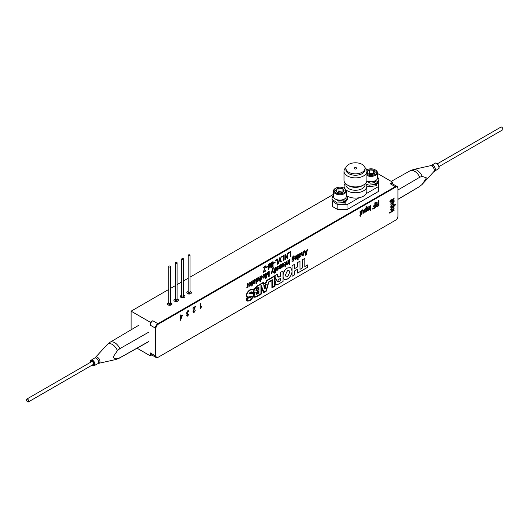 <?xml version="1.0" encoding="UTF-8"?>
<svg xmlns="http://www.w3.org/2000/svg" width="529" height="529" viewBox="0 0 529 529"><rect width="100%" height="100%" fill="white"/><g stroke="black" fill="none" stroke-linecap="round" stroke-linejoin="round"><path stroke-width="0.79" d="M150.262 325.17A3.61 2.083 -60 0 1 152.815 320.746L150.262 322.221L150.262 325.17L155.367 328.119A3.61 2.083 -60 0 1 157.92 323.695L395.269 186.664A3.61 2.083 -60 0 1 397.074 186.486A3.61 2.083 -60 0 1 397.795 187.689M392.716 183.966L392.716 182.241L390.164 183.715A3.61 2.083 -60 0 1 391.969 183.537L397.074 186.486M173.862 300.227A2.295 1.323 180 0 1 175.238 299.03A2.295 1.323 0 0 0 173.862 300.214A2.295 1.323 0 0 0 174.53 301.146A2.295 1.323 0 0 0 177.03 301.437A2.295 1.323 0 0 0 178.445 300.214A2.295 1.323 0 0 0 177.07 299.004A2.295 1.323 180 0 1 178.167 299.612A2.295 1.323 180 0 1 178.445 300.227M181.718 295.261A2.295 1.323 0 0 0 180.343 296.471A2.295 1.323 0 0 0 181.011 297.404A2.295 1.323 0 0 0 183.51 297.695A2.295 1.323 0 0 0 184.925 296.471A2.295 1.323 0 0 0 183.55 295.261M168.751 302.747A2.295 1.323 0 0 0 168.05 304.889A2.295 1.323 0 0 0 171.561 304.704A2.295 1.323 0 0 0 170.589 302.747M188.198 291.519A2.295 1.323 0 0 0 187.497 293.668A2.295 1.323 0 0 0 191.009 293.476A2.295 1.323 0 0 0 190.037 291.519M392.716 182.241L377.441 173.419M333.475 194.348L190.037 277.156M188.198 278.214L183.55 280.899M181.718 281.957L177.07 284.642M175.238 285.7L170.589 288.384M168.751 289.442L131.119 311.171L131.119 329.798M150.262 322.221L131.119 311.171M157.516 357.485A3.61 2.083 -60 0 1 156.115 357.472L151.01 354.523A3.61 2.083 -60 0 1 150.262 352.869L150.262 355.819L151.757 354.952M156.115 357.472A3.61 2.083 -60 0 1 155.367 355.819L155.367 328.119M150.262 355.819L137.057 348.194M180.925 316.011L180.925 314.795M271.84 280.39L268.752 282.202L266.299 291.115L263.502 292.729M260.473 281.395L259.951 281.692L259.951 276.541L260.413 276.27L260.413 276.773L261.134 275.788L262.272 277.077L261.181 279.649L260.473 279.524L260.473 281.395L259.951 281.666M246.732 295.407L246.759 295.42C247.05 292.94 248.246 291.148 250.343 290.037C252.188 288.96 253.351 289.191 253.854 290.738L257.021 286.467L263.045 282.989L263.654 284.252L266.318 282.717L266.94 280.754L274.558 276.356L274.558 285.858L272.409 287.095L272.409 279.748L268.461 282.023L266.067 290.758L263.885 292.015L260.982 284.84L260.982 293.694L257.127 295.916C255.428 297.113 254.436 296.895 254.151 295.261L255.236 292.722L253.827 291.532L251.778 292.722L250.217 292.147L248.901 293.873L251.268 293.886C252.657 293.317 253.464 293.767 253.682 295.228L250.323 300.049C248.412 301.199 247.308 300.822 247.023 298.898L249.166 297.662L250.495 298.039L251.533 296.63L249.146 296.756C247.757 297.311 246.957 296.862 246.759 295.407M247.321 296.749L246.732 295.387C247.023 292.921 248.22 291.135 250.323 290.024L250.329 290.051M356.348 168.83A1.263 0.727 180 0 1 354.972 168.989A1.263 0.727 180 0 1 354.192 168.315A1.263 0.727 180 0 1 355.455 167.587A1.263 0.727 180 0 1 356.718 168.315A1.263 0.727 180 0 1 356.348 168.83M348.697 164.413A9.562 5.521 0 0 0 345.893 168.315A9.562 5.521 0 0 0 355.455 173.836A9.562 5.521 0 0 0 365.023 168.315A9.562 5.521 0 0 0 359.118 163.216A9.562 5.521 0 0 0 348.697 164.413M345.893 168.315L345.893 169.716A9.562 5.521 0 0 0 355.455 175.238A9.562 5.521 0 0 0 365.023 169.716L365.023 168.315M345.986 167.534A11.459 6.619 0 0 0 343.995 171.264A11.459 6.619 0 0 0 355.455 177.876A11.459 6.619 0 0 0 366.914 171.264A11.459 6.619 0 0 0 364.924 167.534M343.995 171.264L343.995 180.29A11.459 6.619 0 0 0 347.355 184.971A11.459 6.619 0 0 0 363.562 184.971A11.459 6.619 0 0 0 366.914 180.29L366.914 171.264M332.853 196.226L332.562 196.616M332.576 201.701L332.562 206.561L337.833 209.603L337.833 204.736L338.421 204.736M342.276 204.736L347.024 204.736L347.024 209.603L337.833 209.603M347.024 204.736L359.171 197.727A11.367 6.566 0 0 0 363.496 196.16A11.367 6.566 0 0 0 366.2 193.66L378.347 186.651L378.347 182.657M347.024 209.603L378.347 191.518L378.347 186.651M375.597 183.094A4.675 2.698 180 0 1 375.425 183.451M366.2 193.66A11.367 6.566 0 0 0 366.828 191.518L366.828 186.208A11.367 6.566 180 0 1 363.496 190.85A11.367 6.566 180 0 1 345.946 189.799M344.313 201.39A4.675 2.698 180 0 1 344.068 201.721M347.282 196.08A11.367 6.566 0 0 0 359.171 197.727M345.007 188.787A11.367 6.566 180 0 1 344.088 186.208A11.367 6.566 180 0 1 345.258 183.312M365.658 183.312A11.367 6.566 180 0 1 366.828 186.208M345.893 183.94L345.893 184.733A9.562 5.521 0 0 0 351.798 189.838A9.562 5.521 0 0 0 362.22 188.641A9.562 5.521 0 0 0 365.023 184.733L365.023 183.94M363.562 184.971L362.22 185.745A9.562 5.521 180 0 1 348.697 185.745L347.355 184.971M181.989 258.668A0.919 0.529 0 0 0 181.718 259.045A0.919 0.529 0 0 0 182.287 259.534A0.919 0.529 0 0 0 183.285 259.422A0.919 0.529 0 0 0 183.55 259.045A0.919 0.529 0 0 0 182.988 258.555A0.919 0.529 0 0 0 181.989 258.668M175.502 262.41A0.919 0.529 0 0 0 175.238 262.787A0.919 0.529 0 0 0 175.8 263.277A0.919 0.529 0 0 0 176.798 263.164A0.919 0.529 0 0 0 177.07 262.787A0.919 0.529 0 0 0 176.501 262.298A0.919 0.529 0 0 0 175.502 262.41M189.012 254.773A0.919 0.529 0 0 0 188.198 255.302A0.919 0.529 0 0 0 189.223 255.824A0.919 0.529 0 0 0 190.037 255.302A0.919 0.529 0 0 0 189.012 254.773M169.022 266.153A0.919 0.529 0 0 0 168.751 266.53A0.919 0.529 0 0 0 169.32 267.019A0.919 0.529 0 0 0 170.318 266.907A0.919 0.529 0 0 0 170.589 266.53A0.919 0.529 0 0 0 170.021 266.041A0.919 0.529 0 0 0 169.022 266.153M190.023 292.828A0.919 0.529 180 0 1 188.555 293.178A0.919 0.529 180 0 1 188.767 292.266A0.919 0.529 180 0 1 190.023 292.828M186.823 292.742A2.295 1.323 180 0 1 188.198 291.545M190.037 291.545A2.295 1.323 180 0 1 191.405 292.742M183.378 296.194A0.919 0.529 180 0 1 182.73 297.027A0.919 0.529 180 0 1 181.797 296.286A0.919 0.529 180 0 1 183.378 296.194M183.55 295.288A2.295 1.323 180 0 1 184.489 295.724A2.295 1.323 180 0 1 184.925 296.485M180.343 296.485A2.295 1.323 180 0 1 181.718 295.288M176.957 299.989A0.919 0.529 180 0 1 176.131 300.77A0.919 0.529 180 0 1 175.37 299.969A0.919 0.529 180 0 1 176.957 299.989M170.583 303.963A0.919 0.529 180 0 1 169.24 304.453A0.919 0.529 180 0 1 169.181 303.54A0.919 0.529 180 0 1 170.583 303.963M170.589 302.773A2.295 1.323 180 0 1 171.958 303.937A2.295 1.323 180 0 1 171.958 303.97M167.376 303.97A2.295 1.323 180 0 1 168.751 302.773M366.914 172.421A4.133 2.387 0 0 0 368.105 173.843A4.133 2.387 0 0 0 368.647 174.107A4.133 2.387 0 0 0 372.766 174.319A4.133 2.387 0 0 0 373.95 173.843A4.133 2.387 0 0 0 375.147 172.368L373.745 173.948L373.408 173.512L369.288 173.3L368.422 174.008M373.408 173.512L373.408 170.199L375.147 172.368A4.133 2.387 0 0 0 373.408 170.199L369.288 169.988L366.908 171.938M373.408 170.199A4.133 2.387 0 0 0 369.288 169.988A4.133 2.387 0 0 0 366.914 171.879M366.914 171.958L368.019 173.737M375.326 180.819A5.773 3.333 180 0 1 375.107 180.944A5.773 3.333 180 0 1 366.941 180.944A5.773 3.333 180 0 1 366.868 180.905L366.941 180.944M366.868 180.892A6.414 3.703 0 0 0 375.564 180.687A6.414 3.703 0 0 0 377.441 178.068L377.441 172.672A6.414 3.703 180 0 1 373.745 176.031A6.414 3.703 180 0 1 366.914 175.522M366.914 174.497A5.773 3.333 0 0 0 375.094 174.517A5.773 3.333 0 0 0 375.107 169.796L375.564 170.054A6.414 3.703 180 0 1 377.441 172.672M375.107 169.796A5.773 3.333 0 0 0 366.941 169.796A5.773 3.333 0 0 0 366.69 169.948L366.941 169.796M369.288 173.3L369.288 169.988M342.792 192.172L338.983 191.485L337.317 192.371M336.847 192.12A4.133 2.387 0 0 0 336.966 192.192A4.133 2.387 0 0 0 340.795 192.827A4.133 2.387 0 0 0 342.812 192.192A4.133 2.387 0 0 0 343.837 191.214A4.133 2.387 0 0 0 342.931 188.879L338.983 188.172L335.941 189.792L336.847 192.12A4.133 2.387 0 0 1 335.941 189.792A4.133 2.387 0 0 1 338.983 188.172A4.133 2.387 0 0 1 342.931 188.879L343.837 191.214L342.607 192.298M344.187 199.168A5.773 3.333 180 0 1 343.976 199.294A5.773 3.333 180 0 1 335.803 199.294A5.773 3.333 180 0 1 335.591 199.168M333.475 191.022L333.475 196.418A6.414 3.703 0 0 0 335.353 199.036A6.414 3.703 0 0 0 344.425 199.036A6.414 3.703 0 0 0 346.31 196.418L346.31 191.022A6.414 3.703 180 0 1 339.889 194.732A6.414 3.703 180 0 1 333.475 191.022A6.414 3.703 180 0 1 335.353 188.403A6.414 3.703 180 0 1 335.538 188.304M343.976 188.145A5.773 3.333 0 0 0 335.975 188.053A5.773 3.333 0 0 0 335.803 188.145A5.773 3.333 0 0 0 335.803 192.86A5.773 3.333 0 0 0 343.976 192.86A5.773 3.333 0 0 0 343.976 188.145L344.425 188.403A6.414 3.703 180 0 1 346.31 191.022M342.931 192.067L342.931 188.879M338.983 191.485L338.983 188.172M374.327 180.984L374.327 182.485L377.071 183.808L377.071 182.313L374.327 180.984M366.842 181.057L370.016 183.179L374.148 182.75L376.741 184.171L369.176 185.183L366.346 184.317M377.441 177.089L378.585 178.359L378.909 179.576L377.071 182.313M376.741 184.171L376.741 185.666L369.176 186.677L366.822 186.023M378.909 179.576L378.909 181.07L377.071 183.808M342.951 199.116L342.951 200.61L345.49 202.065L345.49 200.564L343.605 199.493M335.353 199.036L338.534 201.099L342.752 200.868L345.133 202.409L337.409 203.057L332.166 199.38L332.007 198.408L333.475 195.591M346.31 195.089L347.771 197.575L345.49 200.564M345.133 202.409L345.133 203.91L337.409 204.551L332.166 200.875L332.007 198.408M347.771 197.575L347.771 199.069L345.49 202.065M395.593 187.14L395.269 186.955A3.247 1.878 -60 0 1 396.895 186.797L397.219 186.982A3.247 1.878 120 0 0 395.593 187.14L158.244 324.178A3.247 1.878 120 0 0 155.949 328.159L155.949 355.858A3.247 1.878 120 0 0 156.617 357.346A3.247 1.878 120 0 0 156.63 357.353L156.293 357.154A3.247 1.878 -60 0 1 155.625 355.673L155.949 355.858M396.895 186.797A3.247 1.878 -60 0 1 396.909 186.803A3.247 1.878 -60 0 0 395.295 186.968L158.27 324.191A3.247 1.878 120 0 0 155.969 328.172L155.969 355.872A3.247 1.878 120 0 0 158.27 357.201L395.619 220.163A3.247 1.878 120 0 0 397.92 216.189L397.92 188.483A3.247 1.878 120 0 0 397.246 186.995A3.247 1.878 120 0 0 395.619 187.16L158.27 324.191M395.269 186.955L158.244 324.178M155.949 328.159L155.625 327.967A3.247 1.878 -60 0 1 157.92 323.993M155.625 327.967L155.625 355.673M91.034 362.001A1.984 1.144 60 0 1 92.542 361.532A1.984 1.144 60 0 1 93.825 363.886A1.984 1.144 60 0 1 92.661 364.812M148.887 332.073L119.878 348.631L117.438 350.595L113.113 357.042C113.986 358.523 115.428 359.032 117.438 358.563L119.878 357.763L148.887 341.403M397.92 199.274L419.801 186.347L422.202 184.35L426.447 177.87L422.202 176.382L419.801 177.208L397.92 189.99M391.295 199.664L391.281 200.18L393.569 198.838L394.145 197.945L394.145 198.342L390.838 201.397L390.838 200.994L390.032 201.463L389.681 201.132L390.838 200.458L390.838 199.922L391.308 199.658L391.308 200.193L391.281 199.671M391.295 200.703L391.295 201.139M194.718 307.435L193.012 308.387M195.307 310.146L194.123 312.375L193.383 312.494M195.366 306.43L193.455 311.323L194.136 311.826M293.569 257.848L293.165 257.868L292.464 259.64L293.185 260.605M294.012 255.712L294.263 256.433L293.225 256.386L292.53 257.425L292.491 258.251L293.211 257.332L293.992 257.345L294.349 258.575L293.198 261.161L292.405 261.042L292.028 261.743L292.028 258.555L293.218 255.857L294.289 256.446L293.826 256.644M293.873 257.259L294.322 258.562L293.172 261.147L292.405 261.042M293.8 256.631L293.205 256.373L292.491 258.178M293.211 260.618L293.879 258.879L293.192 257.881L292.491 259.66L293.211 260.618M201.562 306.179L200.193 308.863M200.63 303.415L200.656 307.428M188.463 310.721L188.853 311.594L188.41 311.918M187.134 314.028L186.797 313.981M188.793 314.173L187.702 316.077L187.002 316.157M187.98 313.208L187.114 315.105L187.689 315.548M188.106 311.29L186.935 312.844L187.663 313.419M187.729 316.091L187.015 316.163L186.671 315.357L187.173 314.014L186.499 313.128L187.722 310.807L188.879 311.614L188.41 311.945L187.716 311.343L186.962 312.857L187.689 313.439L188.007 313.181L187.14 315.119L187.716 315.562L188.82 314.186L187.702 316.077M393.655 204.67L392.432 204.538L391.222 206.079L391.414 206.429M391.268 206.885L390.786 206.297L392.439 204.022L393.847 203.758L394.145 204.379L393.728 205.424L395.308 204.511L395.282 205.034L390.838 207.599M393.834 203.751L393.761 205.371M395.308 204.511L395.308 205.047L390.838 207.626L391.308 206.885L390.759 206.284M374.81 205.807L373.09 206.766M375.273 202.594L375.273 207.718L372.8 209.147M375.299 202.574L375.299 207.732L372.8 209.173L372.8 208.571L374.83 207.401L374.83 205.794L373.09 206.793L373.09 206.191L374.83 205.186L374.83 202.845L375.299 202.574M265.406 266.623L263.085 267.938M265.723 270.392L265.723 270.967L263.138 272.455M265.955 265.703L263.707 271.529M263.085 267.363L265.981 265.69L263.687 271.569L265.75 270.379L265.75 270.98L263.138 272.488L265.452 266.596L263.085 267.965L263.085 267.363M270.18 263.263L271.238 267.046M268.626 264.163L268.653 268.276M269.949 264.183L268.818 269.182L268.183 269.545L268.183 264.414L268.653 264.15L268.653 268.408L269.724 263.528L270.2 263.257L271.258 267.145L271.258 262.642L271.727 262.371L271.727 267.529L271 267.952L269.955 264.136L268.844 269.195L268.183 269.572M271.701 262.391L271.701 267.515L270.993 267.925M285.376 254.489L287.267 257.504L287.267 253.398L287.736 253.133L287.736 258.284L287.24 258.575L285.356 255.547L285.356 259.66L284.893 259.931L284.893 254.773L285.389 254.482L287.267 257.504M285.356 255.573L285.329 259.646L284.893 259.898M287.71 253.146L287.71 258.271L287.227 258.549M300.816 253.153L301.047 253.768L299.136 256.294L299.262 256.882L299.798 256.783L301.014 255.507L299.758 257.372L298.925 257.537L298.693 256.578L298.581 254.237L299.044 253.966L299.156 254.37M301.014 255.507L299.758 257.372L298.911 257.53M300.611 254.079L300.016 253.847L300.584 254.065L300.016 253.847L299.163 255.778L300.611 254.079L300.036 253.86L299.163 255.732M299.017 253.953L299.136 254.403L300.155 253.259L301.074 253.781L299.163 256.314L299.282 256.902L299.824 256.803M289.694 272.382L288.96 270.306L287.564 270.491L285.442 274.842L286.176 276.918L287.564 276.74L289.694 272.382M288.96 270.306L287.564 270.491M287.538 270.471L285.442 274.842M285.415 274.829L286.176 276.918M290.732 267.555L292.054 270.888C291.995 274.253 290.5 276.938 287.571 278.935C281.6 282.777 281.58 271.053 287.551 267.978L290.732 267.555L292.028 270.874C291.968 274.24 290.474 276.925 287.545 278.922L284.364 279.358M283.041 276.621L283.041 275.444M292.028 270.874L292.041 271.403M155.969 328.172L155.969 355.872M155.645 327.987A3.247 1.878 -60 0 1 157.946 324.006M263.647 284.225L266.292 282.698L266.92 280.74L274.558 276.356M256.902 290.857L255.785 290.163L256.902 288.206L259.025 286.976L259.025 289.627L256.902 290.857M257.114 294.131L256.109 293.555L257.114 291.836L259.025 290.732L259.025 293.033L257.114 294.131M265.128 288.794L264.791 288.993L263.753 285.792L266.199 284.377L265.128 288.794M253.827 290.725L256.995 286.454L263.045 282.989M254.389 297.126L257.358 296.28L261.379 293.952L261.405 287.412L263.508 292.755L266.325 291.129L268.778 282.215L271.899 280.39L271.939 287.888L275.034 286.103L275.04 275.569L277.249 274.293L277.52 275.821L278.856 277.203L280.661 276.158L280.661 272.329L283.041 270.954L283.041 281.474L278.38 284.172C276.502 285.329 275.437 284.952 275.173 283.055L276.607 279.59L275.278 277.811L275.04 275.569L266.629 280.456L266.087 282.321L263.878 283.597L263.356 282.347L256.552 286.275L253.86 289.502L253.411 288.979L250.184 289.661C247.79 291.214 246.507 293.152 246.329 295.473C246.402 297.331 247.294 297.92 249.014 297.245L246.56 298.654C246.058 301.041 247.327 301.636 250.356 300.452L253.841 296.432C253.748 297.543 254.932 297.496 257.385 296.293L261.405 293.972L261.405 287.465M271.939 287.862L275.034 286.103M247.367 301.074L250.356 300.452M250.329 300.432L253.841 296.432M246.99 297.272L248.974 297.252M275.007 286.083L275.04 276.138M263.865 283.577L263.343 282.36M253.86 289.502L253.398 288.973M250.329 297.496L249.615 297.04L251.07 296.875L250.329 297.496L249.589 297.027L251.044 296.862M253.913 294.263L253.365 293.304M251.85 293.218L253.523 292.153M247.698 300.485L246.997 298.885L249.139 297.648L250.468 298.019L251.374 296.313M250.323 290.024L253.107 289.568M272.409 287.068L272.382 279.762M263.878 291.995L260.982 284.886M254.641 296.518L254.125 295.248L255.209 292.709M254.376 292.636L253.801 291.545M251.751 292.702L251.42 291.869M248.875 293.859L253.093 293.873M249.476 293.595L250.574 292.471L251.169 292.484M283.022 270.967L283.041 281.474M283.022 281.461L278.38 284.172M280.635 278.307L278.638 279.431L277.533 281.309L277.798 281.931M276.581 279.57L275.933 279.51M278.353 284.152L275.814 284.622M277.222 274.28L277.983 277.335M304.83 266.537L307.561 264.963L307.534 267.31L297.589 273.05L297.589 269.248L294.448 271.06L294.448 274.895L292.068 276.27L292.068 265.743L294.448 264.368L294.448 268.699L297.589 266.887L297.589 262.556L299.976 261.174L299.976 269.347L302.449 267.919L302.449 259.752L304.83 258.37L304.83 266.51M304.803 258.39L304.803 266.523M299.95 261.194L299.976 269.314M294.422 264.381L294.448 268.672M297.562 269.261L294.422 271.046L294.422 274.875L292.068 276.237M278.28 266.193L278.604 266.881L278.161 267.198M278.32 267.985L278.545 268.52L277.513 270.187L276.455 269.724L277.52 269.678L278.102 268.877L276.641 268.792M276.918 269.393L277.5 269.658M278.135 267.211L277.461 266.867L276.859 267.793L277.408 268.031M278.102 268.877L276.422 268.17L277.52 266.325L278.624 266.894L278.161 267.231L277.487 266.881L276.991 268.091L278.571 268.534L277.54 270.2L276.482 269.737L276.746 270.326M264.328 274.703L263.826 274.736L263.058 276.594L263.852 277.54M264.659 274.121L265.089 275.417L263.839 278.082L263.045 278.168M262.615 276.912L263.865 274.214L265.115 275.43L263.865 278.095L262.615 276.912M258.595 277.93L257.768 278.545L257.603 281.613L257.107 281.897M258.357 277.361L259.23 278.366L259.23 280.674L258.787 280.932M259.23 278.366L259.256 280.694L258.787 280.959L258.787 278.882L258.284 277.97L257.795 278.558L257.63 281.626L257.107 281.931L257.107 278.181L257.57 277.91L257.57 278.386M290.084 252.373L288.259 253.404M290.553 251.506L290.553 256.631L290.11 256.882M288.259 252.829L290.573 251.487L290.573 256.644L290.11 256.915L290.11 252.359L288.259 253.431L288.259 252.829M283.557 256.142L281.699 257.213L281.699 256.611L284.02 255.276L284.02 260.433L283.557 260.698L283.557 256.142L281.699 257.187M283.994 255.289L283.994 260.413L283.557 260.671M370.571 205.305L370.571 210.43L370.135 210.687M370.135 210.714L370.135 205.556L370.598 205.292L370.598 210.443L370.135 210.714M365.77 208.743L365.327 208.77L364.6 210.608L365.334 211.58M365.989 208.34L365.294 208.254L366.015 208.353L366.015 206.528L366.478 206.257L366.478 211.415L366.075 211.62M366.048 211.177L365.274 212.149L364.6 212.228M366.452 206.277L366.478 211.415L366.075 211.653L366.075 211.111L365.301 212.162L364.157 210.912L365.321 208.267M394.065 200.008L393.583 200.789L394.125 201.41L392.822 203.176L390.838 204.313M393.655 201.569L393.391 201.159L390.838 202.442M394.092 200.524L393.609 200.808L394.145 201.43L392.842 203.189L390.838 204.346L390.838 203.81L393.682 201.582L393.417 201.172L390.838 202.468L390.838 201.866L394.092 199.988L394.065 200.511M392.32 209.524L394.092 208.499L394.092 209.034L390.838 210.906L391.308 210.172L390.786 209.504L392.101 207.705L394.092 206.555L394.092 207.09L392.115 208.228L391.248 209.345L392.32 209.524M394.065 208.512L394.065 209.021L390.838 210.879M394.065 206.568L394.065 207.077L392.088 208.214L391.222 209.332L391.414 209.749M391.262 210.165L390.759 209.491M182.016 316.038L180.925 316.64L180.951 318.908M180.462 316.937L179.966 317.195M182.518 315.152L180.488 320.276L180.488 316.924L179.966 317.228L180.488 315.053L180.951 314.781L180.951 316.051L182.518 315.152L180.488 320.243M194.758 307.415L193.012 308.42L193.012 307.818L195.393 306.443L193.482 311.336L194.163 311.839L195.333 310.159L194.143 312.388L193.012 311.594L194.758 307.415M360.011 211.871L360.097 211.283L360.738 212.056L360.738 214.199L361.082 213.994L360.275 216.341L360.275 214.999L359.813 215.27L360.275 214.463L360.011 211.871M378.546 200.703L379.009 200.431L379.009 205.589L377.369 206.535L376.053 205.874L377.098 203.85L375.762 202.309L376.291 202.005L377.951 203.321L378.546 202.977L378.546 200.703M266.272 267.059L267.667 266.259L267.667 266.861L266.272 267.661L266.272 267.059M272.594 261.868L273.057 261.604L273.057 266.761L272.594 267.026L272.594 261.868M275.437 260.228L277.758 258.893L277.758 264.05L277.295 264.315L277.295 259.759L275.437 260.83L275.437 260.228M249.886 282.281L251.136 283.504L249.886 286.169L248.637 284.986L249.886 282.281M253.338 280.357L253.451 280.806L254.442 279.649L255.368 280.172L253.451 282.698L253.576 283.286L254.118 283.187L255.309 281.897L254.052 283.762L252.988 282.962L252.875 280.621L253.338 280.357M257.57 277.91L257.57 278.466L258.377 277.375L259.256 278.38M272.957 267.555L273.288 268.097L272.521 269.4L273.467 272.488L272.984 272.766L272.309 270.339L271.569 273.579L271.086 273.857L272.957 267.555M275.378 267.628L275.84 267.363L275.84 271.113L275.378 271.384L275.378 267.628M282.989 263.707L281.818 265.049L282.989 263.171L284.252 264.348L282.982 267.059L281.759 265.69L283.789 264.513L282.989 263.707M287.908 260.4L288.371 260.129L288.371 263.878L287.968 264.116L287.968 263.581L287.128 264.665L286.229 263.667L286.229 261.366L286.692 261.101L286.692 263.382L287.221 264.077L287.908 262.444L287.908 260.4M292.431 261.055L292.028 261.769M297.655 254.773L298.118 254.502L298.118 259.66L297.655 259.931L297.655 254.773M303.335 251.487L303.798 251.222L303.798 254.971L303.395 255.209L303.395 254.674L302.555 255.758L301.656 254.753L301.656 252.459L302.119 252.194L302.119 254.469L302.654 255.163L303.335 253.536L303.335 251.487M307.561 264.963L307.561 267.324L297.589 273.076M307.091 249.324L307.574 249.047L306.146 255.024L305.689 255.289L304.268 250.951L304.744 250.673L305.14 251.989L306.701 251.09L307.091 249.324M295.883 255.725L297.133 256.949L295.883 259.613L294.633 258.43L295.883 255.725M289.184 259.66L289.647 259.395L289.647 264.553L289.184 264.817L289.184 259.66M284.939 262.675L284.542 262.807L284.827 262.106L285.468 262.873L285.468 265.016L285.819 264.817L285.005 267.165L285.005 265.822L284.542 266.087L285.005 265.287L285.005 263.065L284.542 262.781M280.773 264.513L281.236 264.249L281.236 267.998L280.833 268.236L280.833 267.7L279.993 268.785L279.094 267.786L279.094 265.485L279.557 265.221L279.557 267.495L280.086 268.196L280.773 266.563L280.773 264.513M275.378 272.051L275.84 271.78L275.378 272.785L275.378 272.051M273.896 268.957L273.982 268.368L274.624 269.135L274.624 271.278L274.974 271.079L274.161 273.427L274.161 272.085L273.698 272.356L274.161 271.549L273.896 268.957M268.706 271.483L269.175 271.212L269.175 276.369L268.448 276.793L267.403 272.977L266.292 278.036L265.637 278.413L265.637 273.255L266.1 272.99L266.1 277.249L267.171 272.369L267.648 272.098L268.706 275.986L268.706 271.483M255.95 278.849L256.413 278.578L256.413 283.736L255.95 284.007L255.95 278.849M251.625 281.812L251.711 281.23L252.353 281.997L252.353 284.139L252.697 283.941L251.89 286.282L251.89 284.946L251.42 285.21L251.89 284.41L251.625 281.812M247.651 283.637L248.114 283.372L248.114 287.121L247.651 287.386L247.651 286.791L246.666 287.822L247.572 286.394L247.651 283.637M279.61 257.821L280.086 257.544L281.428 261.928L280.945 262.205L279.874 258.271L278.684 263.515L278.201 263.792L279.61 257.821M273.757 262.741L275.146 261.934L275.146 262.543L273.757 263.343L273.757 262.741M368.858 206.29L369.321 206.026L369.321 209.775L368.918 210.013L368.918 209.477L368.078 210.562L367.179 209.563L367.179 207.262L367.642 206.998L367.642 209.279L368.171 209.973L368.858 208.34L368.858 206.29M361.492 210.549L361.955 210.278L361.955 210.833L362.762 209.742L363.635 210.747L363.635 213.055L363.172 213.326L363.172 211.25L362.669 210.337L362.18 210.926L362.015 213.994L361.492 214.298L361.492 210.549M394.092 209.973L394.092 210.509L389.622 213.088L389.622 212.552L394.092 209.973M200.193 308.896L200.193 303.672L200.656 303.401L200.656 307.488L201.589 306.152L201.589 306.754L200.193 308.896M394.065 209.987L394.065 210.489L389.622 213.055M360.209 211.858L359.806 211.957M360.249 215.012L359.813 215.237M361.062 214.014L360.275 216.288M360.07 211.269L360.712 212.036L360.738 214.166M390.819 201.013L390.012 201.443M394.125 197.965L393.133 199.645L390.838 201.37M367.615 207.011L367.615 209.259L368.151 209.953M368.892 209.537L367.43 210.628M369.295 206.039L369.295 209.762L368.918 209.98M362.98 210.297L362.153 210.912L361.988 213.981L361.492 214.265M362.735 209.729L363.615 210.727L363.615 213.042L363.172 213.299M361.929 210.291L361.955 210.754M258.595 287.683L257.001 288.57L256.162 289.905L257.001 290.276M258.998 286.996L258.998 289.614L256.069 290.983M257.021 288.583L256.181 289.918L257.021 290.289L258.615 289.37L258.615 287.664L257.021 288.583M378.519 203.592L377.428 204.194L376.489 205.589L377.309 205.94M376.278 202.012L377.924 203.308M378.982 200.445L378.982 205.576L376.39 206.766M273.03 261.617L273.03 266.748L272.594 267M275.12 261.954L275.12 262.523L273.757 263.316M277.269 259.779L275.437 260.804M277.732 258.906L277.732 264.031L277.295 264.288M279.861 258.324L278.657 263.495L278.208 263.753M280.072 257.557L281.402 261.915L280.939 262.179M267.641 266.272L267.641 266.847L266.272 267.634M251.824 281.798L251.42 281.904M251.864 284.959L251.42 285.184M252.677 283.954L251.89 286.235M251.685 281.216L252.326 281.983L252.353 284.113M247.625 286.877L246.64 287.809M248.094 283.385L248.094 287.108L247.651 287.359M254.879 280.449L254.304 280.238L253.451 282.122M253.312 280.344L253.451 280.754M255.282 281.884L254.026 283.749L253.199 283.914M255.11 279.543L255.342 280.158L253.431 282.684L253.55 283.273L254.092 283.174M253.451 281.944L254.905 280.469L254.33 280.251L253.451 281.944M250.349 282.777L249.847 282.81L249.08 284.662L249.873 285.607M250.68 282.195L251.11 283.491L249.86 286.149L249.066 286.235M261.478 276.317L261.068 276.33L260.374 278.069L261.101 279.127M260.711 279.18L261.128 279.14L261.809 277.341L261.095 276.35L260.394 278.082L261.128 279.14M261.795 275.735L262.245 277.057L261.154 279.629L260.447 279.51L260.447 281.382M260.387 276.283L260.413 276.687M256.386 278.598L256.386 283.723L255.95 283.974M267.628 272.104L268.686 275.887M266.074 273.004L266.1 277.117M267.396 273.024L266.266 278.023L265.637 278.386M269.149 271.232L269.149 276.356L268.441 276.766M274.095 268.937L273.691 269.043M274.134 272.098L273.698 272.323M274.948 271.093L274.161 273.374M273.956 268.355L274.597 269.122L274.624 271.251M279.53 265.234L279.53 267.482L280.066 268.177M280.806 267.76L279.345 268.851M281.21 264.262L281.21 267.985L280.833 268.203M272.455 271.027L272.283 270.326L271.542 273.566L271.093 273.824M273.209 267.469L272.495 269.387L273.44 272.475L272.977 272.739M283.736 265.082L282.195 265.942L282.387 266.51L282.955 266.51M283.458 263.654L281.825 265.022M283.802 263.065L284.225 264.335L282.962 267.039L282.182 267.125M275.821 267.376L275.821 271.099L275.378 271.351M286.665 261.114L286.665 263.363L287.201 264.057M287.941 263.64L286.48 264.738M288.345 260.142L288.345 263.865L287.968 264.083M284.979 265.836L284.542 266.061M285.792 264.831L285.005 267.112M285.448 265.003L285.448 262.86L284.8 262.093M296.346 256.221L295.843 256.254L295.076 258.106L295.87 259.051M296.676 255.639L297.106 256.935L295.856 259.594L295.063 259.679M289.621 259.408L289.621 264.533L289.184 264.791M298.091 254.515L298.091 259.646L297.655 259.898M302.092 252.207L302.092 254.456L302.628 255.15M303.368 254.733L301.914 255.824M303.778 251.235L303.778 254.958L303.395 255.176M306.509 251.797L305.266 252.492L305.901 254.548M304.73 250.686L305.127 251.963M307.534 249.066L306.119 255.011L305.683 255.262M256.545 293.258L257.246 293.522L258.608 292.768L258.608 291.439L256.545 293.258M258.582 291.453L257.246 292.193L256.572 293.278L257.273 293.535M258.998 290.745L258.998 293.02L256.353 294.25M250.601 292.484L251.414 293.35L249.443 293.509L250.601 292.484M182.055 316.018L180.951 316.659L180.951 318.987L182.055 316.018M391.248 206.098L392.492 206.217L393.682 204.683L392.458 204.551L391.248 206.098M365.354 211.593L366.081 209.735L365.354 208.783L364.626 210.621L365.354 211.593M378.546 205.252L378.546 203.579L376.516 205.609L377.336 205.953L378.546 205.252M249.9 285.627L250.667 283.775L249.873 282.823L249.106 284.681L249.9 285.627M263.878 277.553L264.645 275.702L263.852 274.756L263.085 276.607L263.878 277.553M282.982 266.523L283.762 265.069L282.221 265.955L282.413 266.523L282.982 266.523M295.896 259.065L296.663 257.22L295.87 256.267L295.103 258.119L295.896 259.065M306.126 253.523L306.549 251.778L305.293 252.505L305.921 254.621L306.126 253.523M277.56 281.322L278.763 281.765L280.661 280.668L280.661 278.294L278.657 279.451L277.56 281.322M265.624 285.217L264.361 285.944L264.983 287.882L265.624 285.217M265.591 285.237L264.335 285.931L264.963 287.829M266.166 284.397L264.784 288.966M253.913 294.382L251.473 293.337L253.55 292.14L254.423 293.231L253.913 294.382M26.45 399.944A1.627 0.939 -120 0 0 27.197 401.518A1.627 0.939 -120 0 0 28.407 401.908A1.627 0.939 -120 0 0 28.738 401.061A1.627 0.939 -120 0 0 27.991 399.488A1.627 0.939 -120 0 0 26.781 399.097A1.627 0.939 -120 0 0 26.45 399.944M26.781 399.097L91.61 361.671A1.627 0.939 60 0 1 92.82 362.061A1.627 0.939 60 0 1 93.567 363.635A1.627 0.939 60 0 1 93.23 364.481L28.407 401.908M90.889 362.081A2.162 1.25 60 0 1 92.41 361.3A2.162 1.25 60 0 1 93.944 363.82A2.162 1.25 60 0 1 92.515 364.898M437.371 163.785L500.923 127.092A1.627 0.939 60 0 1 501.737 127.172A1.627 0.939 60 0 1 502.801 128.6A1.627 0.939 60 0 1 502.55 129.903L438.997 166.595M390.164 183.715L395.269 186.664M152.815 320.746L157.92 323.695M150.262 352.869L155.367 355.819M92.039 365.169A2.89 1.666 -120 0 0 94.46 364.256A2.89 1.666 -120 0 0 92.231 360.619A2.89 1.666 -120 0 0 90.413 362.358M90.38 361.757A3.247 1.878 60 0 1 91.054 360.117A3.247 1.878 60 0 1 93.554 360.983A3.247 1.878 60 0 1 94.975 364.256A3.247 1.878 60 0 1 94.301 365.744A3.247 1.878 60 0 1 92.542 365.499M91.96 365.215L93.659 365.923L97.872 363.681A3.247 1.878 -120 0 0 98.546 362.193A3.247 1.878 -120 0 0 97.131 358.92A3.247 1.878 -120 0 0 94.625 358.054L90.585 360.566L90.333 362.405M94.625 358.054L95.485 357.366A3.472 2.004 60 0 1 98.235 357.855A3.472 2.004 60 0 1 99.955 361.558A3.472 2.004 60 0 1 98.897 363.278L115.811 359.528A8.768 5.065 -120 0 0 117.438 358.563M117.438 350.595A8.768 5.065 -120 0 0 107.189 344.591A8.768 5.065 -120 0 0 107.136 344.65M95.485 357.366L107.189 344.591L110.072 342.25A9.211 5.316 60 0 1 119.878 348.631M119.878 357.763A9.211 5.316 60 0 1 119.283 358.199L148.219 341.906M436.789 163.501A2.89 1.666 60 0 1 438.951 167.243M438.283 168.883A3.247 1.878 -120 0 0 438.283 165.134A3.247 1.878 -120 0 0 435.036 163.256C435.446 162.747 436.326 163.011 437.668 164.063C439.354 167.138 439.559 168.744 438.283 168.883L433.846 171.634A3.472 2.004 -120 0 0 434.283 170.278A3.472 2.004 -120 0 0 432.967 167.005A3.472 2.004 -120 0 0 430.434 165.722L431.459 165.319A3.247 1.878 60 0 1 434.706 167.197A3.247 1.878 60 0 1 434.706 170.946M430.434 165.722L413.519 169.472A8.768 5.065 60 0 1 422.202 176.382M419.801 177.208A9.211 5.316 -120 0 0 410.054 170.801L413.519 169.472M433.846 171.634L422.149 184.409L419.259 186.75A9.211 5.316 -120 0 0 419.801 186.347M344.088 186.208L344.088 188.212M181.718 259.045L181.718 296.498M183.55 259.045L183.55 296.498M175.238 262.787L175.238 300.241M177.07 262.787L177.07 300.241M188.198 255.302L188.198 292.755M190.037 255.302L190.037 292.755M168.751 266.53L168.751 303.983M170.589 266.53L170.589 303.983M375.107 180.944L375.564 180.687M367.086 181.024L367.086 181.52M374.968 182.789L374.968 183.199M343.976 199.294L344.425 199.036M335.803 188.145L335.353 188.403M343.83 201.113L343.83 201.569M97.872 363.681L98.897 363.278M115.811 359.528L119.283 358.199M110.072 342.25L138.651 325.342M431.459 165.319L435.036 163.256M419.259 186.75L397.92 199.38M410.054 170.801L391.242 181.387"/></g></svg>
